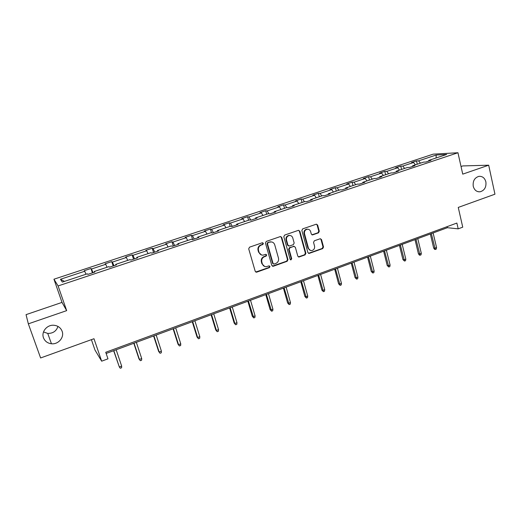 <?xml version="1.0" encoding="UTF-8"?>
<svg xmlns="http://www.w3.org/2000/svg" width="521" height="521" viewBox="0 0 521 521"><rect width="100%" height="100%" fill="white"/><g stroke="black" fill="none" stroke-linecap="round" stroke-linejoin="round"><path stroke-width="0.78" d="M473.25 186.31C474.377 190.165 476.669 191.995 480.115 191.793C484.517 190.471 486.432 187.156 485.872 181.855C484.745 177.941 482.42 176.105 478.897 176.352C474.553 177.733 472.671 181.054 473.25 186.31M43.49 337.823C44.897 341.281 47.554 343.254 51.449 343.762C58.339 344.622 64.526 337.334 62.123 331.252C60.644 327.611 57.818 325.605 53.656 325.241C46.936 324.726 41.12 331.897 43.49 337.823M43.503 331.936L47.737 333.42C52.947 333.486 56.353 331.154 57.968 326.42M263.398 243.359L262.317 242.766L249.552 247.162L248.706 248.836L255.218 271.324L256.768 272.138L269.403 267.631L269.982 266.472L269.129 265.853L266.264 266.693C264.329 266.706 263.02 265.762 262.35 263.867L261.816 262.004C261.353 259.51 262.245 257.739 264.486 256.69L266.12 256.117L266.706 254.951L265.827 254.333L263.059 255.147C261.073 255.192 259.725 254.241 259.028 252.288L258.488 250.419C258.025 247.911 258.924 246.133 261.171 245.085L262.818 244.518L263.398 243.359M261.483 254.958L258.585 252.171L258.051 250.301C257.589 247.794 258.481 246.023 260.728 244.981L262.369 244.414L262.955 243.248L262.545 242.721M255.759 272.047L268.947 267.488L269.526 266.329L269.194 265.853M264.642 266.452L261.9 263.73L261.366 261.868C260.91 259.38 261.796 257.608 264.036 256.56L265.671 255.987L266.251 254.828L265.879 254.326M28.342 323.847L66.668 310.633L62.012 302.401L26.05 314.645L28.342 323.847L40.612 357.966L93.982 338.728L101.66 361.177L107.971 358.832L105.737 352.274L456.871 223.06L458.193 228.849L462.739 227.163L458.259 207.423L494.95 194.196L488.685 165.196L462.759 165.932L461.033 166.518M318.494 232.854L319.295 231.239L317.641 225.052L316.39 224.167L302.675 228.869L301.861 230.497L307.885 252.561L309.077 253.434L322.72 248.602L323.521 246.993L321.535 239.588L320.33 238.709L314.358 240.78L313.551 242.402L314.547 246.088C314.873 248.53 313.909 250.034 311.656 250.588C310.067 250.621 309.005 249.839 308.458 248.243L304.505 233.727C304.166 231.331 305.098 229.833 307.292 229.233C308.946 229.155 310.06 229.943 310.633 231.604L311.284 234.027L312.515 234.912L318.494 232.854L317.966 232.77L318.767 231.155L317.113 224.981L316.416 224.167M66.668 310.633L58.098 285.944L457.952 152.744L462.739 174.138L488.685 165.196M281.757 237.439L280.233 236.599L266.283 241.405L265.443 243.066L271.799 265.417L273.33 266.231L287.136 261.301L287.957 259.66L281.757 237.439L280.591 236.534M284.629 235.082L298.351 230.354L299.849 231.194L305.886 253.271L305.078 254.899L298.989 257.029L297.797 256.156L295.322 247.208L293.824 246.387L289.943 247.749L289.122 249.39L291.714 258.729L290.933 259.92L290.093 259.302L283.808 236.729L284.629 235.082M428.542 161.119L428.763 160.403L430.984 160.312L425.839 162.018L423.638 162.109L412.684 165.75L414.833 165.678L409.604 167.417L407.474 167.475L396.338 171.175L398.428 171.135L393.114 172.9L391.043 172.933L379.737 176.691L381.75 176.678L376.351 178.469L374.358 178.475L362.863 182.291L364.804 182.311L359.314 184.134L357.393 184.108L345.71 187.99L347.585 188.035L342.004 189.891L340.154 189.833L328.282 193.779L330.073 193.858L324.401 195.74L322.636 195.655L310.562 199.66L312.274 199.771L306.504 201.692L304.818 201.568L292.541 205.645L294.17 205.788L288.308 207.742L286.706 207.586L274.222 211.734L275.765 211.91L269.8 213.89L268.282 213.701L255.59 217.921L257.042 218.136L250.972 220.149L249.546 219.927L236.632 224.212L237.993 224.466L231.819 226.518L230.49 226.257L217.355 230.621L218.618 230.907L212.334 232.998L211.103 232.692L197.733 237.133L198.898 237.465L192.503 239.588L191.37 239.25L177.772 243.763L178.827 244.134L172.321 246.296L171.292 245.912L157.446 250.516L158.404 250.927L151.774 253.128L150.862 252.705L136.762 257.381L137.603 257.836L130.862 260.083L130.055 259.614L115.708 264.375L116.43 264.876L109.56 267.162L108.876 266.648L94.262 271.5L94.868 272.047L87.867 274.372L87.307 273.812L62.351 282.095L60.429 279.282L84.734 271.246L84.2 270.718L90.941 268.497L91.507 269.005L105.743 264.297L105.099 263.815L111.722 261.627L112.399 262.096L126.388 257.472L125.633 257.029L132.139 254.88L132.927 255.31L146.675 250.764L145.815 250.367L152.21 248.25L153.102 248.641L166.609 244.173L165.645 243.815L171.937 241.737L172.926 242.083L186.205 237.693L185.144 237.368L191.324 235.329L192.418 235.635L205.469 231.317L204.317 231.037L210.393 229.032L211.578 229.299L224.414 225.059L223.164 224.811L229.136 222.838L230.419 223.073L243.04 218.898L241.698 218.683L247.579 216.743L248.94 216.944L261.36 212.842L259.933 212.659L265.717 210.751L267.162 210.92L279.38 206.883L277.869 206.739L283.554 204.857L285.091 204.994L297.1 201.021L295.518 200.904L301.112 199.055L302.721 199.159L314.541 195.251L312.88 195.167L318.383 193.35L320.076 193.421L331.708 189.579L329.969 189.527L335.387 187.736L337.146 187.775L348.595 183.991L346.784 183.965L352.118 182.207L353.954 182.22L365.221 178.495L363.339 178.501L368.588 176.762L370.496 176.749L381.587 173.083L379.64 173.115L384.804 171.409L386.777 171.363L397.699 167.755L395.686 167.814L400.773 166.127L402.811 166.062L413.563 162.506L411.486 162.591L416.5 160.937L418.597 160.846L436.214 155.017L446.712 154.444L428.763 160.403M58.098 285.944L53.95 279.21L433.185 154.151L457.952 152.744M415.406 164.844L413.563 162.506M404.635 168.42L402.811 166.062M412.469 166.466L412.684 165.75M399.516 170.12L397.699 167.755M388.581 173.754L386.777 171.363M396.142 171.891L396.338 171.175M383.378 175.479L381.587 173.083M372.274 179.165L370.496 176.749M379.555 177.407L379.737 176.691M366.992 180.924L365.221 178.495M355.706 184.668L353.954 182.22M362.701 183.008L362.863 182.291M350.34 186.453L348.595 183.991M338.871 190.263L337.146 187.775M345.573 188.706L345.71 187.99M333.42 192.073L331.708 189.579M321.77 195.942L320.076 193.421M328.158 194.489L328.282 193.779M316.227 197.778L314.541 195.251M304.388 201.712L302.721 199.159M310.457 200.377L310.562 199.66M298.761 203.581L297.1 201.021M286.732 207.586L285.091 204.994M292.457 206.362L292.541 205.645M281.001 209.481L279.38 206.883M268.914 213.779L267.162 210.92M274.157 212.444L274.222 211.734M262.949 215.473L261.36 212.842M250.822 220.129L248.94 216.944M255.544 218.631L255.59 217.921M244.596 221.568L243.04 218.898M232.288 226.361L230.419 223.073M236.612 224.922L236.632 224.212M225.938 227.768L224.414 225.059M213.402 232.64L211.578 229.299M217.355 231.324L217.355 230.621M206.961 234.072L205.469 231.317M194.196 239.022L192.418 235.635M197.759 237.843L197.733 237.133M187.658 240.481L186.205 237.693M174.659 245.521L172.926 242.083M177.824 244.466L177.772 243.763M168.016 247.006L166.609 244.173M154.783 252.125L153.102 248.641M157.524 251.213L157.446 250.516M148.042 253.636L146.675 250.764M134.561 258.852L132.927 255.31M136.867 258.084L136.762 257.381M127.71 260.389L126.388 257.472M113.975 265.69L112.399 262.096M115.838 265.072L115.708 264.375M107.026 267.26L105.743 264.297M93.031 272.659L91.507 269.005M94.418 272.196L94.262 271.5M85.965 274.254L84.734 271.246M60.429 279.282L64.454 281.399M91.403 339.659L94.959 350.008L101.66 361.177M62.012 302.401L53.95 279.21M106.141 353.472L447.376 227.703L458.193 228.849M447.129 226.642L447.376 227.703M420.447 163.171L418.597 160.846M436.214 155.017L436.064 157.98M92.412 272.861L90.941 268.497M113.148 265.964L111.722 261.627M133.532 259.191L132.139 254.88M153.565 252.535L152.21 248.25M173.252 245.984L171.937 241.737M192.614 239.549L191.324 235.329M211.513 232.796L210.393 229.032M230.171 226.361L229.136 222.838M248.582 220.246L247.579 216.743M266.693 214.229L265.717 210.751M284.512 208.315L283.554 204.857M302.043 202.493L301.112 199.055M319.288 196.762L318.383 193.35M336.266 191.122L335.387 187.736M352.978 185.574L352.118 182.207M369.428 180.11L368.588 176.762M385.625 174.73L384.804 171.409M401.567 169.436L400.773 166.127M417.275 164.219L416.5 160.937M272.366 266.153L286.654 261.171L287.475 259.53L281.281 237.342M268.087 242.701L267.501 243.861L273.063 263.47L273.916 264.088L275.837 263.437C278.051 262.389 278.93 260.624 278.481 258.155L274.717 244.779C274.013 242.799 272.652 241.842 270.627 241.92L267.631 242.597L267.045 243.756L267.501 243.861M273.401 263.952L272.6 263.333L267.045 243.756M271.623 241.946L269.806 242.109M267.631 242.597L269.344 242.005M298.383 256.912L304.57 254.776L305.378 253.154L299.347 231.109L298.65 230.295M294.196 246.322L289.455 247.638L288.634 249.279L291.226 258.598L291.714 258.729M290.438 259.79L291.226 258.598M292.75 237.876C292.17 236.215 291.044 235.42 289.37 235.492C287.123 236.091 286.172 237.609 286.524 240.038L287.957 245.196L289.461 246.023L293.349 244.662L294.17 243.027L292.75 237.876M290.041 235.492L288.881 235.401C286.641 236 285.69 237.511 286.042 239.94L286.524 240.038M288.595 245.984L287.475 245.091L286.042 239.94M311.949 234.821L317.966 232.77M307.859 229.214L306.778 229.149C304.59 229.748 303.658 231.246 303.997 233.642L304.505 233.727M310.496 250.458L307.95 248.133L303.997 233.642M308.484 253.317L322.186 248.491L322.987 246.882L321.008 239.491L320.369 238.709M113.643 350.705L119.329 366.979L121.66 366.1L116.163 349.773M121.66 366.1L121.595 367.767L120.299 368.256L119.329 366.979L113.812 350.646M141.699 358.559L141.621 360.219L140.344 360.701L138.97 358.884L139.407 359.418L141.699 358.559L136.346 342.336M140.344 360.701L139.407 359.418L134.034 343.189M138.97 358.884L133.806 343.274M161.399 351.141L161.302 352.795L160.051 353.271L158.658 351.48L159.146 351.988L161.399 351.141L156.183 335.023M160.051 353.271L159.146 351.988L153.916 335.863M158.658 351.48L153.623 335.973M180.767 343.847L180.657 345.501L179.426 345.964L178.013 344.205L178.553 344.687L180.767 343.847L175.688 327.839M179.426 345.964L178.553 344.687L173.454 328.66M178.013 344.205L173.109 328.79M199.817 336.683L199.686 338.324L198.475 338.78L197.042 337.048L197.635 337.504L199.817 336.683L194.867 320.767M198.475 338.78L197.635 337.504L192.672 321.581M197.042 337.048L192.262 321.731M218.546 329.63L218.397 331.265L217.205 331.714L215.759 330.008L216.397 330.438L218.546 329.63L213.721 313.818M217.205 331.714L216.397 330.438L211.565 314.612M215.759 330.008L211.103 314.782M236.97 322.694L236.808 324.322L235.635 324.765L234.17 323.079L234.86 323.489L236.97 322.694L232.268 306.986M235.635 324.765L234.86 323.489L230.145 307.768M234.17 323.079L229.631 307.957M255.088 315.876L254.912 317.491L253.76 317.927L252.281 316.267L253.017 316.657L255.088 315.876L250.51 300.259M253.76 317.927L248.419 301.027M252.281 316.267L247.859 301.236M272.919 309.161L272.73 310.776L271.597 311.2L270.099 309.565L270.881 309.93L272.919 309.161L268.458 293.642M271.597 311.2L266.4 294.404M270.099 309.565L265.795 294.625M290.464 302.558L290.262 304.166L289.148 304.583L287.631 302.975L288.452 303.313L290.464 302.558L286.12 287.136M289.148 304.583L284.095 287.879M287.631 302.975L283.437 288.126M307.729 296.058L307.514 297.66L306.413 298.071L304.889 296.482L305.749 296.807L307.729 296.058L303.496 280.734M306.413 298.071L301.503 281.464M304.889 296.482L300.799 281.724M324.726 289.663L324.492 291.252L323.411 291.662L321.874 290.093L322.779 290.399L324.726 289.663L320.597 274.43M323.411 291.662L318.637 275.153M321.874 290.093L317.888 275.427M341.45 283.365L341.209 284.948L340.148 285.352L338.591 283.808L339.536 284.088L341.45 283.365L337.426 268.224M340.148 285.352L335.498 268.934M338.591 283.808L334.71 269.227M357.92 277.172L357.667 278.748L356.618 279.139L355.055 277.615L356.032 277.882L357.92 277.172L354 262.115M356.618 279.139L352.098 262.818M355.055 277.615L351.265 263.125M374.13 271.07L373.87 272.633L372.834 273.024L371.265 271.519L372.274 271.767L374.13 271.07L370.314 256.104M372.834 273.024L368.438 256.794M371.265 271.519L367.572 257.113M390.099 265.059L389.825 266.615L388.809 266.999L387.22 265.515L388.269 265.743L390.099 265.059L386.374 250.184M388.809 266.999L384.531 250.861M387.22 265.515L383.625 251.2M405.82 259.139L405.533 260.695L404.537 261.067L402.941 259.608L404.016 259.816L405.82 259.139L402.192 244.356M404.537 261.067L400.382 245.02M402.941 259.608L399.431 245.371M421.307 253.31L421.014 254.854L420.03 255.225L419.412 255.121L418.422 253.786L419.535 253.974L421.307 253.31L417.77 238.611M420.03 255.225L415.986 239.269M418.422 253.786L415.003 239.634M436.565 247.566L436.259 249.11L435.289 249.474L434.651 249.37L433.674 248.048L434.814 248.224L436.565 247.566L433.114 232.959M435.289 249.474L431.355 233.603M433.674 248.048L430.339 233.981M260.728 244.981L261.171 245.085M258.051 250.301L258.488 250.419M258.585 252.171L259.028 252.288M265.671 255.987L266.12 256.117M264.036 256.56L264.486 256.69M261.366 261.868L261.816 262.004M261.9 263.73L262.35 263.867M268.947 267.488L269.403 267.631M256.332 271.988L256.768 272.138M262.369 244.414L262.818 244.518M287.475 259.53L287.957 259.66M286.654 261.171L287.136 261.301M272.867 266.088L273.33 266.231M272.6 263.333L273.063 263.47M299.347 231.109L299.849 231.194M305.378 253.154L305.886 253.271M304.57 254.776L305.078 254.899M298.787 256.84L299.282 256.97M293.336 246.277L293.824 246.387M289.455 247.638L289.943 247.749M288.634 249.279L289.122 249.39M287.475 245.091L287.957 245.196M312.235 234.763L312.756 234.854M307.95 248.133L308.458 248.243M321.008 239.491L321.535 239.588M322.987 246.882L323.521 246.993M322.186 248.491L322.72 248.602M308.842 253.252L309.357 253.375M317.113 224.981L317.641 225.052M318.767 231.155L319.295 231.239M478.265 191.748L480.115 191.793M47.737 333.42L51.449 343.762M256 272.053L256.436 272.209M272.548 266.153L273.011 266.296M270.171 241.816L270.627 241.92M298.494 256.905L298.989 257.029M293.603 246.218L294.098 246.329M290.444 259.784L290.933 259.92M288.881 235.401L289.37 235.492M311.994 234.821L312.515 234.912M306.778 229.149L307.292 229.233M308.562 253.317L309.077 253.434"/></g></svg>
